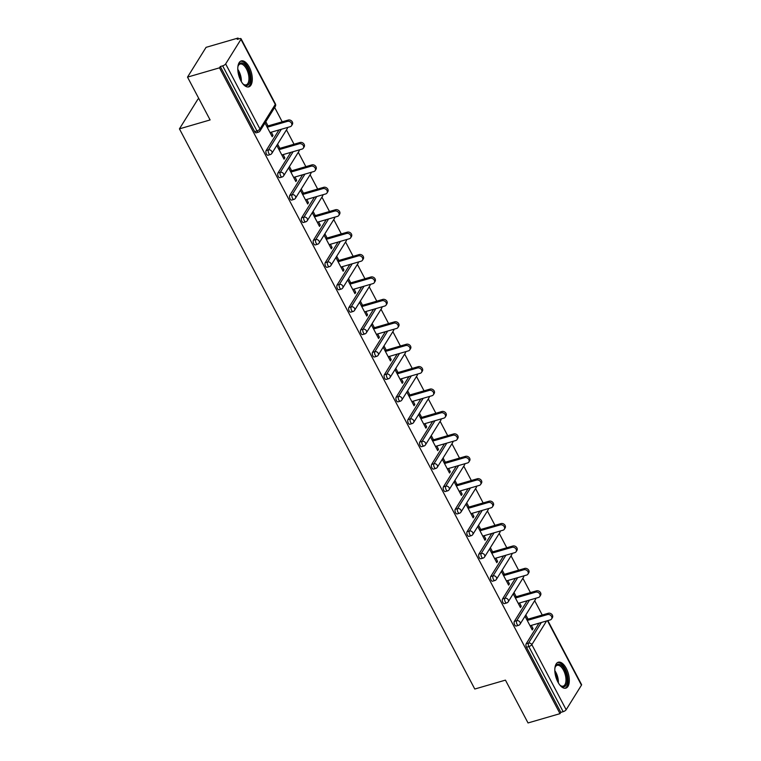 <?xml version="1.0" encoding="UTF-8"?>
<svg xmlns="http://www.w3.org/2000/svg" width="761" height="761" viewBox="0 0 761 761"><rect width="100%" height="100%" fill="white"/><g stroke="black" fill="none" stroke-linecap="round" stroke-linejoin="round"><path stroke-width="1.14" d="M566.279 668.405A13.508 6.459 73.8 0 0 558.298 662.213A13.508 6.459 73.8 0 0 557.851 681.951A13.508 6.459 73.8 0 0 565.832 688.153A13.508 6.459 73.8 0 0 566.279 668.405M249.266 67.13A13.508 6.459 73.8 0 0 241.275 60.928A13.508 6.459 73.8 0 0 240.828 80.676A13.508 6.459 73.8 0 0 248.818 86.868A13.508 6.459 73.8 0 0 249.266 67.13M198.944 98.787L197.974 99.073L179.434 128.856L474.778 689.028L505.447 680.125L528.029 722.95L560.01 713.656L219.501 67.834L187.52 77.118L206.069 47.344L238.05 38.05L237.232 39.353L239.572 38.678A2.597 0.904 -27.8 0 1 241.056 38.763L275.387 103.867A2.597 0.904 -27.8 0 1 275.273 104.438L240.952 39.344A2.597 0.904 -27.8 0 0 241.056 38.763M542.251 615.021L534.688 600.686M530.436 592.61L522.874 578.265M518.612 570.189L511.05 555.853M506.788 547.768L499.235 533.432M494.973 525.347L487.411 511.012M483.149 502.935L475.587 488.591M471.335 480.514L463.772 466.17M459.511 458.093L451.948 443.758M447.687 435.673L440.134 421.337M435.872 413.261L428.31 398.916M424.048 390.84L416.495 376.495M412.234 368.419L404.671 354.084M400.41 345.998L392.847 331.663M388.595 323.587L381.033 309.242M376.771 301.166L369.209 286.821M364.947 278.745L357.394 264.409M353.133 256.324L345.57 241.988M341.309 233.912L333.756 219.568M329.494 211.491L321.932 197.147M317.67 189.07L310.108 174.735M305.855 166.649L298.293 152.314M294.031 144.238L286.469 129.893M282.207 121.817L274.654 107.472M238.535 38.973L238.05 38.05M225.656 63.914L259.977 129.009A2.597 0.904 -27.8 0 1 256.971 130.949A2.597 1.246 73.8 0 0 258.512 132.138L256.172 132.823A2.597 1.246 -106.2 0 1 254.64 131.624L256.971 130.949L222.65 65.846A2.597 0.904 -27.8 0 0 225.656 63.914L240.952 39.344M254.64 131.624L220.319 66.53L219.501 67.834M222.65 65.846L220.319 66.53M547.825 620.605L581.566 684.596A2.597 0.904 152.2 0 1 581.461 685.166L566.155 709.737A2.597 0.904 152.2 0 1 563.159 711.678L560.819 712.353L560.01 713.656M179.434 128.856L210.103 119.943L187.52 77.118M271.715 135.8L273.009 135.429L272.2 136.723L265.009 123.073L265.817 121.77L268.015 125.936M273.009 135.429L271.306 132.186M560.819 712.353L526.498 647.259A2.597 1.246 -106.2 0 1 526.174 643.796L539.026 623.164M514.35 621.385L516.69 620.7A2.597 1.246 -106.2 0 0 517.014 624.163A2.597 1.246 73.8 0 0 518.555 625.352L516.215 626.027A2.597 1.246 -106.2 0 1 514.674 624.838A2.597 1.246 -106.2 0 1 514.35 621.385L527.202 600.743M502.536 598.964L504.866 598.279A2.597 1.246 -106.2 0 0 505.199 601.742A2.597 1.246 73.8 0 0 506.731 602.931L504.391 603.616A2.597 1.246 -106.2 0 1 502.859 602.417A2.597 1.246 -106.2 0 1 502.536 598.964L515.387 578.322M490.712 576.543L493.052 575.868A2.597 1.246 -106.2 0 0 493.375 579.321A2.597 1.246 73.8 0 0 494.907 580.519L492.576 581.195A2.597 1.246 -106.2 0 1 491.035 580.006A2.597 1.246 -106.2 0 1 490.712 576.543L503.563 555.91M478.897 554.122L481.228 553.447A2.597 1.246 -106.2 0 0 481.551 556.9A2.597 1.246 73.8 0 0 483.092 558.098L480.752 558.774A2.597 1.246 -106.2 0 1 479.221 557.585A2.597 1.246 -106.2 0 1 478.897 554.122L491.739 533.49M467.073 531.711L469.413 531.026A2.597 1.246 -106.2 0 0 469.737 534.488A2.597 1.246 73.8 0 0 471.268 535.677L468.938 536.353A2.597 1.246 -106.2 0 1 467.397 535.164A2.597 1.246 -106.2 0 1 467.073 531.711L479.925 511.069M455.249 509.29L457.589 508.605A2.597 1.246 -106.2 0 0 457.913 512.067A2.597 1.246 73.8 0 0 459.454 513.256L457.114 513.941A2.597 1.246 -106.2 0 1 455.582 512.743A2.597 1.246 -106.2 0 1 455.249 509.29L468.101 488.648M443.435 486.869L445.765 486.193A2.597 1.246 -106.2 0 0 446.098 489.646A2.597 1.246 73.8 0 0 447.63 490.835L445.29 491.52A2.597 1.246 -106.2 0 1 443.758 490.331A2.597 1.246 -106.2 0 1 443.435 486.869L456.286 466.236M431.611 464.448L433.951 463.772A2.597 1.246 -106.2 0 0 434.274 467.225A2.597 1.246 73.8 0 0 435.806 468.424L433.475 469.099A2.597 1.246 -106.2 0 1 431.934 467.91A2.597 1.246 -106.2 0 1 431.611 464.448L444.462 443.815M419.796 442.027L422.127 441.351A2.597 1.246 -106.2 0 0 422.45 444.814A2.597 1.246 73.8 0 0 423.991 446.003L421.651 446.678A2.597 1.246 -106.2 0 1 420.12 445.489A2.597 1.246 -106.2 0 1 419.796 442.027L432.638 421.394M407.972 419.615L410.312 418.93A2.597 1.246 -106.2 0 0 410.636 422.393A2.597 1.246 73.8 0 0 412.167 423.582L409.837 424.267A2.597 1.246 -106.2 0 1 408.296 423.068A2.597 1.246 -106.2 0 1 407.972 419.615L420.823 398.973M396.148 397.194L398.488 396.519A2.597 1.246 -106.2 0 0 398.812 399.972A2.597 1.246 73.8 0 0 400.353 401.161L398.013 401.846A2.597 1.246 -106.2 0 1 396.481 400.647A2.597 1.246 -106.2 0 1 396.148 397.194L408.999 376.552M384.334 374.773L386.674 374.098A2.597 1.246 -106.2 0 0 386.997 377.551A2.597 1.246 73.8 0 0 388.529 378.75L386.198 379.425A2.597 1.246 -106.2 0 1 384.657 378.236A2.597 1.246 -106.2 0 1 384.334 374.773L397.185 354.141M372.51 352.353L374.85 351.677A2.597 1.246 -106.2 0 0 375.173 355.14A2.597 1.246 73.8 0 0 376.714 356.329L374.374 357.004A2.597 1.246 -106.2 0 1 372.842 355.815A2.597 1.246 -106.2 0 1 372.51 352.353L385.361 331.72M360.695 329.941L363.026 329.256A2.597 1.246 -106.2 0 0 363.358 332.719A2.597 1.246 73.8 0 0 364.89 333.908L362.55 334.593A2.597 1.246 -106.2 0 1 361.018 333.394A2.597 1.246 -106.2 0 1 360.695 329.941L373.546 309.299M348.871 307.52L351.211 306.845A2.597 1.246 -106.2 0 0 351.534 310.298A2.597 1.246 73.8 0 0 353.066 311.487L350.735 312.172A2.597 1.246 -106.2 0 1 349.194 310.973A2.597 1.246 -106.2 0 1 348.871 307.52L361.722 286.878M337.056 285.099L339.387 284.424A2.597 1.246 -106.2 0 0 339.71 287.877A2.597 1.246 73.8 0 0 341.251 289.075L338.911 289.751A2.597 1.246 -106.2 0 1 337.38 288.562A2.597 1.246 -106.2 0 1 337.056 285.099L349.898 264.467M325.232 262.678L327.572 262.003A2.597 1.246 -106.2 0 0 327.896 265.465A2.597 1.246 73.8 0 0 329.427 266.654L327.097 267.33A2.597 1.246 -106.2 0 1 325.556 266.141A2.597 1.246 -106.2 0 1 325.232 262.678L338.084 242.046M313.408 240.267L315.748 239.582A2.597 1.246 -106.2 0 0 316.072 243.044A2.597 1.246 73.8 0 0 317.613 244.233L315.273 244.918A2.597 1.246 -106.2 0 1 313.741 243.72A2.597 1.246 -106.2 0 1 313.408 240.267L326.26 219.625M301.594 217.846L303.924 217.17A2.597 1.246 -106.2 0 0 304.257 220.623A2.597 1.246 73.8 0 0 305.789 221.812L303.458 222.497A2.597 1.246 -106.2 0 1 301.917 221.299A2.597 1.246 -106.2 0 1 301.594 217.846L314.445 197.204M289.77 195.425L292.11 194.749A2.597 1.246 -106.2 0 0 292.433 198.202A2.597 1.246 73.8 0 0 293.974 199.401L291.634 200.076A2.597 1.246 -106.2 0 1 290.103 198.887A2.597 1.246 -106.2 0 1 289.77 195.425L302.621 174.792M277.955 173.004L280.286 172.328A2.597 1.246 -106.2 0 0 280.619 175.791A2.597 1.246 73.8 0 0 282.15 176.98L279.81 177.655A2.597 1.246 -106.2 0 1 278.279 176.466A2.597 1.246 -106.2 0 1 277.955 173.004L290.807 152.371M266.131 150.592L268.471 149.907A2.597 1.246 -106.2 0 0 268.795 153.37A2.597 1.246 73.8 0 0 270.326 154.559L267.996 155.244A2.597 1.246 -106.2 0 1 266.455 154.045A2.597 1.246 -106.2 0 1 266.131 150.592L278.983 129.95M279.829 148.357L277.632 144.19L276.823 145.494L284.024 159.144L284.833 157.841L283.121 154.597M291.653 170.778L289.456 166.611L288.647 167.915L295.839 181.565L296.657 180.262L294.945 177.018M303.468 193.199L301.28 189.032L300.462 190.326L307.663 203.986L308.471 202.683L306.759 199.439M315.292 215.61L313.094 211.444L312.286 212.747L319.487 226.398L320.295 225.104L318.583 221.86M327.116 238.031L324.918 233.865L324.1 235.168L331.301 248.818L332.11 247.515L330.407 244.271M338.93 260.452L336.733 256.286L335.924 257.589L343.125 271.239L343.934 269.936L342.222 266.692M350.754 282.873L348.557 278.707L347.748 280.01L354.94 293.66L355.758 292.357L354.046 289.113M362.569 305.285L360.372 301.118L359.563 302.421L366.764 316.072L367.573 314.778L365.86 311.534M374.393 327.706L372.196 323.539L371.387 324.842L378.578 338.493L379.397 337.19L377.684 333.946M386.217 350.127L384.02 345.96L383.202 347.263L390.403 360.914L391.211 359.611L389.508 356.367M398.032 372.548L395.834 368.381L395.026 369.684L402.227 383.335L403.035 382.032L401.323 378.788M409.856 394.969L407.658 390.793L406.84 392.096L414.041 405.756L414.85 404.452L413.147 401.209M421.67 417.38L419.473 413.213L418.664 414.517L425.865 428.167L426.674 426.864L424.961 423.62M433.494 439.801L431.297 435.634L430.488 436.938L437.68 450.588L438.498 449.285L436.785 446.041M445.309 462.222L443.111 458.055L442.303 459.359L449.504 473.009L450.312 471.706L448.6 468.462M457.133 484.643L454.935 480.467L454.127 481.77L461.318 495.43L462.136 494.127L460.424 490.883M468.957 507.054L466.759 502.888L465.941 504.191L473.142 517.841L473.951 516.538L472.248 513.304M480.771 529.475L478.574 525.309L477.765 526.612L484.966 540.262L485.775 538.959L484.063 535.715M492.595 551.896L490.398 547.73L489.58 549.033L496.781 562.683L497.589 561.38L495.887 558.136M504.41 574.317L502.212 570.141L501.404 571.444L508.605 585.104L509.413 583.801L507.701 580.557M516.234 596.729L514.036 592.562L513.228 593.865L520.419 607.516L521.237 606.213L519.525 602.978M528.048 619.15L525.851 614.983L525.042 616.286L532.243 629.937L533.052 628.634L531.34 625.39M284.833 157.841L283.539 158.221M296.657 180.262L295.354 180.642M308.471 202.683L307.178 203.054M320.295 225.104L318.992 225.475M332.11 247.515L330.816 247.896M343.934 269.936L342.631 270.317M355.758 292.357L354.455 292.728M367.573 314.778L366.279 315.149M379.397 337.19L378.093 337.57M391.211 359.611L389.917 359.991M403.035 382.032L401.732 382.403M414.85 404.452L413.556 404.823M426.674 426.864L425.37 427.244M438.498 449.285L437.195 449.665M450.312 471.706L449.019 472.086M462.136 494.127L460.833 494.498M473.951 516.538L472.657 516.919M485.775 538.959L484.472 539.34M497.589 561.38L496.296 561.761M509.413 583.801L508.11 584.172M521.237 606.213L519.934 606.593M533.052 628.634L531.758 629.014M270.003 132.557L290.226 126.687A3.206 2.587 -148.1 0 0 291.549 125.717A3.206 2.587 -148.1 0 0 290.968 122.464A3.206 2.587 -148.1 0 0 287.43 121.37L267.206 127.239M287.43 121.37L288.238 120.067A3.206 2.587 31.9 0 1 291.777 121.161A3.206 2.587 31.9 0 1 292.357 124.414L291.549 125.717M288.238 120.067L266.711 126.316M281.827 154.978L302.05 149.099A3.206 2.587 -148.1 0 0 303.373 148.138A3.206 2.587 -148.1 0 0 302.783 144.875A3.206 2.587 -148.1 0 0 299.244 143.781L279.021 149.66M299.244 143.781L300.062 142.488A3.206 2.587 31.9 0 1 303.601 143.572A3.206 2.587 31.9 0 1 304.181 146.835L303.373 148.138M300.062 142.488L278.536 148.737M293.641 177.399L313.874 171.52A3.206 2.587 -148.1 0 0 315.187 170.559A3.206 2.587 -148.1 0 0 314.607 167.296A3.206 2.587 -148.1 0 0 311.068 166.202L290.845 172.081M311.068 166.202L311.877 164.899A3.206 2.587 31.9 0 1 315.415 165.993A3.206 2.587 31.9 0 1 315.996 169.256L315.187 170.559M311.877 164.899L290.35 171.158M305.465 199.82L325.689 193.941A3.206 2.587 -148.1 0 0 327.011 192.971A3.206 2.587 -148.1 0 0 326.431 189.717A3.206 2.587 -148.1 0 0 322.883 188.623L302.659 194.502M322.883 188.623L323.701 187.32A3.206 2.587 31.9 0 1 327.24 188.414A3.206 2.587 31.9 0 1 327.82 191.677L327.011 192.971M323.701 187.32L302.174 193.57M317.289 222.231L337.513 216.362A3.206 2.587 -148.1 0 0 338.826 215.392A3.206 2.587 -148.1 0 0 338.245 212.138A3.206 2.587 -148.1 0 0 334.707 211.044L314.483 216.914M334.707 211.044L335.515 209.741A3.206 2.587 31.9 0 1 339.054 210.835A3.206 2.587 31.9 0 1 339.644 214.088L338.826 215.392M335.515 209.741L313.998 215.991M329.104 244.652L349.328 238.773A3.206 2.587 -148.1 0 0 350.65 237.812A3.206 2.587 -148.1 0 0 350.07 234.55A3.206 2.587 -148.1 0 0 346.531 233.456L326.298 239.334M346.531 233.456L347.339 232.162A3.206 2.587 31.9 0 1 350.878 233.246A3.206 2.587 31.9 0 1 351.458 236.509L350.65 237.812M347.339 232.162L325.813 238.412M237.879 66.854A11.691 5.593 -106.2 0 1 238.222 65.674A11.691 5.593 -106.2 0 1 241.275 62.906A11.691 5.593 -106.2 0 1 249.598 74.017A11.691 5.593 -106.2 0 1 246.478 85.574A11.691 5.593 -106.2 0 1 243.691 84.5A11.691 5.593 -106.2 0 1 242.769 83.691M243.32 84.205A10.825 5.175 73.8 0 0 245.556 84.947A10.825 5.175 73.8 0 0 246.164 84.842A10.825 5.175 73.8 0 0 248.286 73.627A10.825 5.175 73.8 0 0 240.733 63.962A10.825 5.175 73.8 0 0 240.134 64.057A10.825 5.175 73.8 0 0 238.069 66.121M247.991 86.992A13.422 6.421 73.8 0 0 250.15 72.818A13.422 6.421 73.8 0 0 240.885 61.232A13.422 6.421 73.8 0 0 240.514 61.27M554.902 668.139A11.691 5.593 -106.2 0 1 555.235 666.959A11.691 5.593 -106.2 0 1 558.289 664.191A11.691 5.593 -106.2 0 1 566.612 675.292A11.691 5.593 -106.2 0 1 563.501 686.85A11.691 5.593 -106.2 0 1 560.705 685.785A11.691 5.593 -106.2 0 1 559.782 684.967M560.343 685.49A10.825 5.175 73.8 0 0 562.579 686.222A10.825 5.175 73.8 0 0 563.188 686.127A10.825 5.175 73.8 0 0 565.309 674.902A10.825 5.175 73.8 0 0 557.756 665.238A10.825 5.175 73.8 0 0 557.147 665.333A10.825 5.175 73.8 0 0 555.092 667.397M565.004 688.277A13.422 6.421 73.8 0 0 567.164 674.103A13.422 6.421 73.8 0 0 557.908 662.508A13.422 6.421 73.8 0 0 557.537 662.546M340.928 267.073L361.152 261.194A3.206 2.587 -148.1 0 0 362.464 260.233A3.206 2.587 -148.1 0 0 361.884 256.971A3.206 2.587 -148.1 0 0 358.345 255.877L338.122 261.755M358.345 255.877L359.154 254.574A3.206 2.587 31.9 0 1 362.702 255.667A3.206 2.587 31.9 0 1 363.282 258.93L362.464 260.233M359.154 254.574L337.637 260.833M352.743 289.494L372.976 283.615A3.206 2.587 -148.1 0 0 374.288 282.654A3.206 2.587 -148.1 0 0 373.708 279.392A3.206 2.587 -148.1 0 0 370.169 278.298L349.946 284.176M370.169 278.298L370.978 276.994A3.206 2.587 31.9 0 1 374.517 278.088A3.206 2.587 31.9 0 1 375.097 281.351L374.288 282.654M370.978 276.994L349.451 283.244M364.567 311.905L384.79 306.036A3.206 2.587 -148.1 0 0 386.112 305.066A3.206 2.587 -148.1 0 0 385.532 301.813A3.206 2.587 -148.1 0 0 381.984 300.719L361.76 306.588M381.984 300.719L382.802 299.415A3.206 2.587 31.9 0 1 386.341 300.509A3.206 2.587 31.9 0 1 386.921 303.763L386.112 305.066M382.802 299.415L361.275 305.665M376.381 334.326L396.614 328.448A3.206 2.587 -148.1 0 0 397.927 327.487A3.206 2.587 -148.1 0 0 397.347 324.224A3.206 2.587 -148.1 0 0 393.808 323.14L373.584 329.009M393.808 323.14L394.617 321.836A3.206 2.587 31.9 0 1 398.155 322.921A3.206 2.587 31.9 0 1 398.735 326.184L397.927 327.487M394.617 321.836L373.09 328.086M388.205 356.747L408.429 350.869A3.206 2.587 -148.1 0 0 409.751 349.908A3.206 2.587 -148.1 0 0 409.171 346.645A3.206 2.587 -148.1 0 0 405.632 345.551L385.399 351.43M405.632 345.551L406.441 344.248A3.206 2.587 31.9 0 1 409.979 345.342A3.206 2.587 31.9 0 1 410.56 348.605L409.751 349.908M406.441 344.248L384.914 350.507M400.029 379.168L420.253 373.29A3.206 2.587 -148.1 0 0 421.565 372.329A3.206 2.587 -148.1 0 0 420.985 369.066A3.206 2.587 -148.1 0 0 417.447 367.972L397.223 373.851M417.447 367.972L418.255 366.669A3.206 2.587 31.9 0 1 421.794 367.763A3.206 2.587 31.9 0 1 422.384 371.026L421.565 372.329M418.255 366.669L396.738 372.919M411.844 401.58L432.067 395.71A3.206 2.587 -148.1 0 0 433.39 394.74A3.206 2.587 -148.1 0 0 432.809 391.487A3.206 2.587 -148.1 0 0 429.271 390.393L409.038 396.262M429.271 390.393L430.079 389.09A3.206 2.587 31.9 0 1 433.618 390.184A3.206 2.587 31.9 0 1 434.198 393.437L433.39 394.74M430.079 389.09L408.552 395.34M423.668 424.001L443.891 418.131A3.206 2.587 -148.1 0 0 445.214 417.161A3.206 2.587 -148.1 0 0 444.624 413.898A3.206 2.587 -148.1 0 0 441.085 412.814L420.862 418.683M441.085 412.814L441.903 411.511A3.206 2.587 31.9 0 1 445.442 412.595A3.206 2.587 31.9 0 1 446.022 415.858L445.214 417.161M441.903 411.511L420.376 417.76M435.482 446.422L455.715 440.543A3.206 2.587 -148.1 0 0 457.028 439.582A3.206 2.587 -148.1 0 0 456.448 436.319A3.206 2.587 -148.1 0 0 452.909 435.225L432.686 441.104M452.909 435.225L453.718 433.922A3.206 2.587 31.9 0 1 457.256 435.016A3.206 2.587 31.9 0 1 457.837 438.279L457.028 439.582M453.718 433.922L432.191 440.181M447.306 468.843L467.53 462.964A3.206 2.587 -148.1 0 0 468.852 462.003A3.206 2.587 -148.1 0 0 468.272 458.74A3.206 2.587 -148.1 0 0 464.724 457.646L444.5 463.525M464.724 457.646L465.542 456.343A3.206 2.587 31.9 0 1 469.08 457.437A3.206 2.587 31.9 0 1 469.661 460.7L468.852 462.003M465.542 456.343L444.015 462.593M459.121 491.254L479.354 485.385A3.206 2.587 -148.1 0 0 480.667 484.415A3.206 2.587 -148.1 0 0 480.086 481.161A3.206 2.587 -148.1 0 0 476.548 480.067L456.324 485.937M476.548 480.067L477.356 478.764A3.206 2.587 31.9 0 1 480.895 479.858A3.206 2.587 31.9 0 1 481.485 483.111L480.667 484.415M477.356 478.764L455.829 485.014M470.945 513.675L491.168 507.806A3.206 2.587 -148.1 0 0 492.491 506.836A3.206 2.587 -148.1 0 0 491.91 503.573A3.206 2.587 -148.1 0 0 488.372 502.488L468.139 508.358M488.372 502.488L489.18 501.185A3.206 2.587 31.9 0 1 492.719 502.279A3.206 2.587 31.9 0 1 493.299 505.532L492.491 506.836M489.18 501.185L467.654 507.435M482.769 536.096L502.992 530.217A3.206 2.587 -148.1 0 0 504.305 529.256A3.206 2.587 -148.1 0 0 503.725 525.994A3.206 2.587 -148.1 0 0 500.186 524.9L479.963 530.778M500.186 524.9L500.995 523.597A3.206 2.587 31.9 0 1 504.543 524.69A3.206 2.587 31.9 0 1 505.123 527.953L504.305 529.256M500.995 523.597L479.478 529.856M494.583 558.517L514.807 552.638A3.206 2.587 -148.1 0 0 516.129 551.677A3.206 2.587 -148.1 0 0 515.549 548.415A3.206 2.587 -148.1 0 0 512.01 547.321L491.777 553.199M512.01 547.321L512.819 546.018A3.206 2.587 31.9 0 1 516.358 547.111A3.206 2.587 31.9 0 1 516.938 550.374L516.129 551.677M512.819 546.018L491.292 552.267M506.407 580.928L526.631 575.059A3.206 2.587 -148.1 0 0 527.953 574.089A3.206 2.587 -148.1 0 0 527.363 570.836A3.206 2.587 -148.1 0 0 523.825 569.742L503.601 575.611M523.825 569.742L524.643 568.438A3.206 2.587 31.9 0 1 528.182 569.532A3.206 2.587 31.9 0 1 528.762 572.786L527.953 574.089M524.643 568.438L503.116 574.688M518.222 603.349L538.455 597.48A3.206 2.587 -148.1 0 0 539.768 596.51A3.206 2.587 -148.1 0 0 539.188 593.247A3.206 2.587 -148.1 0 0 535.649 592.163L515.425 598.032M535.649 592.163L536.457 590.859A3.206 2.587 31.9 0 1 539.996 591.953A3.206 2.587 31.9 0 1 540.576 595.207L539.768 596.51M536.457 590.859L514.931 597.109M530.046 625.77L550.27 619.892A3.206 2.587 -148.1 0 0 551.592 618.931A3.206 2.587 -148.1 0 0 551.012 615.668A3.206 2.587 -148.1 0 0 547.463 614.574L527.24 620.453M547.463 614.574L548.281 613.271A3.206 2.587 31.9 0 1 551.82 614.365A3.206 2.587 31.9 0 1 552.4 617.628L551.592 618.931M548.281 613.271L526.755 619.53M258.512 132.138A2.597 2.597 0 0 0 259.986 131.016A2.597 2.093 31.9 0 0 259.977 129.009L275.273 104.438A2.597 2.093 31.9 0 1 275.292 106.445A2.597 2.597 0 0 0 275.387 103.867M581.461 685.166L547.473 620.71M546.579 620.966L531.834 644.643L566.155 709.737M563.159 711.678L528.838 646.574L526.498 647.259M526.174 643.796L528.505 643.121A2.597 2.093 -148.1 0 1 531.834 644.643A2.597 0.904 152.2 0 1 528.838 646.574A2.597 1.246 -106.2 0 1 528.505 643.121L541.356 622.479M270.326 154.559A2.597 2.597 0 0 0 271.81 153.437A2.597 2.093 31.9 0 0 271.801 151.429A2.597 2.093 -148.1 0 0 268.471 149.907L281.323 129.275M282.15 176.98A2.597 2.597 0 0 0 283.634 175.858A2.597 2.093 31.9 0 0 283.615 173.85A2.597 2.093 -148.1 0 0 280.286 172.328L293.137 151.696M293.974 199.401A2.597 2.597 0 0 0 295.449 198.279A2.597 2.093 31.9 0 0 295.439 196.271A2.597 2.093 -148.1 0 0 292.11 194.749L304.961 174.107M305.789 221.812A2.597 2.597 0 0 0 307.273 220.7A2.597 2.093 31.9 0 0 307.254 218.683A2.597 2.093 -148.1 0 0 303.924 217.17L316.776 196.528M317.613 244.233A2.597 2.597 0 0 0 319.087 243.111A2.597 2.093 31.9 0 0 319.078 241.104A2.597 2.093 -148.1 0 0 315.748 239.582L328.6 218.949M329.427 266.654A2.597 2.597 0 0 0 330.911 265.532A2.597 2.093 31.9 0 0 330.892 263.525A2.597 2.093 -148.1 0 0 327.572 262.003L340.414 241.37M341.251 289.075A2.597 2.597 0 0 0 342.735 287.953A2.597 2.093 31.9 0 0 342.716 285.946A2.597 2.093 -148.1 0 0 339.387 284.424L352.238 263.782M353.066 311.487A2.597 2.597 0 0 0 354.55 310.374A2.597 2.093 31.9 0 0 354.54 308.357A2.597 2.093 -148.1 0 0 351.211 306.845L364.062 286.203M364.89 333.908A2.597 2.597 0 0 0 366.374 332.785A2.597 2.093 31.9 0 0 366.355 330.778A2.597 2.093 -148.1 0 0 363.026 329.256L375.877 308.624M376.714 356.329A2.597 2.597 0 0 0 378.188 355.206A2.597 2.093 31.9 0 0 378.179 353.199A2.597 2.093 -148.1 0 0 374.85 351.677L387.701 331.045M388.529 378.75A2.597 2.597 0 0 0 390.012 377.627A2.597 2.093 31.9 0 0 389.993 375.62A2.597 2.093 -148.1 0 0 386.674 374.098L399.515 353.456M400.353 401.161A2.597 2.597 0 0 0 401.827 400.048A2.597 2.093 31.9 0 0 401.818 398.032A2.597 2.093 -148.1 0 0 398.488 396.519L411.34 375.877M412.167 423.582A2.597 2.597 0 0 0 413.651 422.46A2.597 2.093 31.9 0 0 413.632 420.453A2.597 2.093 -148.1 0 0 410.312 418.93L423.164 398.298M423.991 446.003A2.597 2.597 0 0 0 425.475 444.881A2.597 2.093 31.9 0 0 425.456 442.873A2.597 2.093 -148.1 0 0 422.127 441.351L434.978 420.719M435.806 468.424A2.597 2.597 0 0 0 437.29 467.302A2.597 2.093 31.9 0 0 437.28 465.294A2.597 2.093 -148.1 0 0 433.951 463.772L446.802 443.13M447.63 490.835A2.597 2.597 0 0 0 449.114 489.723A2.597 2.093 31.9 0 0 449.095 487.706A2.597 2.093 -148.1 0 0 445.765 486.193L458.617 465.551M459.454 513.256A2.597 2.597 0 0 0 460.928 512.134A2.597 2.093 31.9 0 0 460.919 510.127A2.597 2.093 -148.1 0 0 457.589 508.605L470.441 487.972M471.268 535.677A2.597 2.597 0 0 0 472.752 534.555A2.597 2.093 31.9 0 0 472.733 532.548A2.597 2.093 -148.1 0 0 469.413 531.026L482.255 510.393M483.092 558.098A2.597 2.597 0 0 0 484.567 556.976A2.597 2.093 31.9 0 0 484.557 554.969A2.597 2.093 -148.1 0 0 481.228 553.447L494.079 532.805M494.907 580.519A2.597 2.597 0 0 0 496.391 579.397A2.597 2.093 31.9 0 0 496.372 577.38A2.597 2.093 -148.1 0 0 493.052 575.868L505.903 555.226M506.731 602.931A2.597 2.597 0 0 0 508.215 601.808A2.597 2.093 31.9 0 0 508.196 599.801A2.597 2.093 -148.1 0 0 504.866 598.279L517.718 577.647M518.555 625.352A2.597 2.597 0 0 0 520.029 624.229A2.597 2.093 31.9 0 0 520.02 622.222A2.597 2.093 -148.1 0 0 516.69 620.7L529.542 600.068M287.335 127.525A2.597 2.093 31.9 0 1 287.106 128.866A2.597 2.597 0 0 0 287.506 127.477M299.159 149.946A2.597 2.093 31.9 0 1 298.93 151.287A2.597 2.597 0 0 0 299.32 149.898M310.973 172.367A2.597 2.093 31.9 0 1 310.754 173.708A2.597 2.597 0 0 0 311.144 172.319M322.797 194.778A2.597 2.093 31.9 0 1 322.569 196.119A2.597 2.597 0 0 0 322.959 194.73M334.612 217.199A2.597 2.093 31.9 0 1 334.393 218.54A2.597 2.597 0 0 0 334.783 217.151M346.436 239.62A2.597 2.093 31.9 0 1 346.207 240.961A2.597 2.597 0 0 0 346.607 239.572M358.25 262.041A2.597 2.093 31.9 0 1 358.031 263.382A2.597 2.597 0 0 0 358.421 261.993M370.074 284.452A2.597 2.093 31.9 0 1 369.846 285.803A2.597 2.597 0 0 0 370.246 284.405M381.898 306.873A2.597 2.093 31.9 0 1 381.67 308.215A2.597 2.597 0 0 0 382.06 306.826M393.713 329.294A2.597 2.093 31.9 0 1 393.494 330.635A2.597 2.597 0 0 0 393.884 329.247M405.537 351.715A2.597 2.093 31.9 0 1 405.309 353.056A2.597 2.597 0 0 0 405.699 351.668M417.351 374.127A2.597 2.093 31.9 0 1 417.133 375.477A2.597 2.597 0 0 0 417.523 374.079M429.175 396.548A2.597 2.093 31.9 0 1 428.947 397.889A2.597 2.597 0 0 0 429.347 396.5M440.99 418.969A2.597 2.093 31.9 0 1 440.771 420.31A2.597 2.597 0 0 0 441.161 418.921M452.814 441.39A2.597 2.093 31.9 0 1 452.586 442.731A2.597 2.597 0 0 0 452.985 441.342M464.638 463.801A2.597 2.093 31.9 0 1 464.41 465.152A2.597 2.597 0 0 0 464.8 463.753M476.453 486.222A2.597 2.093 31.9 0 1 476.234 487.563A2.597 2.597 0 0 0 476.624 486.174M488.277 508.643A2.597 2.093 31.9 0 1 488.048 509.984A2.597 2.597 0 0 0 488.438 508.595M500.091 531.064A2.597 2.093 31.9 0 1 499.872 532.405A2.597 2.597 0 0 0 500.262 531.016M511.915 553.485A2.597 2.093 31.9 0 1 511.687 554.826A2.597 2.597 0 0 0 512.086 553.428M523.73 575.896A2.597 2.093 31.9 0 1 523.511 577.238A2.597 2.597 0 0 0 523.901 575.849M535.554 598.317A2.597 2.093 31.9 0 1 535.335 599.658A2.597 2.597 0 0 0 535.725 598.27M237.793 69.394A10.825 5.175 -106.2 0 1 241.342 81.589M240.409 79.829A10.464 5.004 73.8 0 0 237.955 71.372M554.817 670.679A10.825 5.175 -106.2 0 1 558.355 682.864M557.423 681.114A10.464 5.004 73.8 0 0 554.969 672.657M259.986 131.016L275.292 106.445M271.81 153.437L287.106 128.866M283.634 175.858L298.93 151.287M295.449 198.279L310.754 173.708M307.273 220.7L322.569 196.119M319.087 243.111L334.393 218.54M330.911 265.532L346.207 240.961M342.735 287.953L358.031 263.382M354.55 310.374L369.846 285.803M366.374 332.785L381.67 308.215M378.188 355.206L393.494 330.635M390.012 377.627L405.309 353.056M401.827 400.048L417.133 375.477M413.651 422.46L428.947 397.889M425.475 444.881L440.771 420.31M437.29 467.302L452.586 442.731M449.114 489.723L464.41 465.152M460.928 512.134L476.234 487.563M472.752 534.555L488.048 509.984M484.567 556.976L499.872 532.405M496.391 579.397L511.687 554.826M508.215 601.808L523.511 577.238M520.029 624.229L535.335 599.658"/></g></svg>
